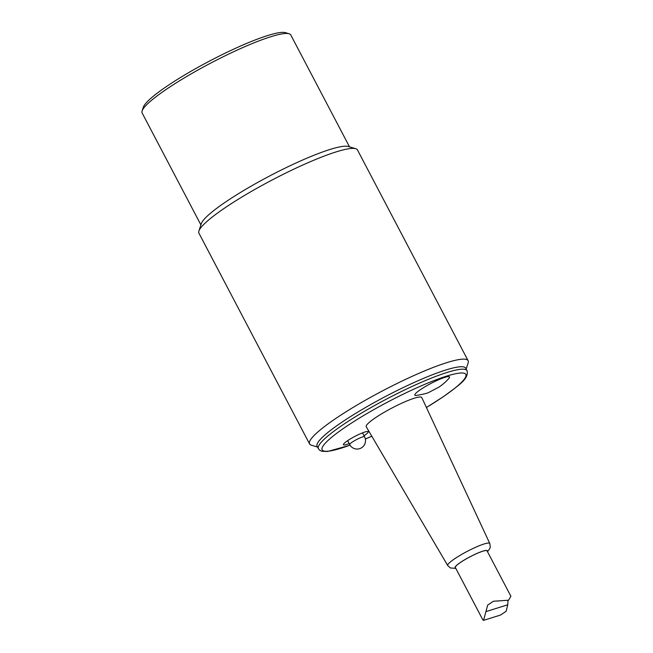 <?xml version="1.0" encoding="UTF-8"?>
<svg xmlns="http://www.w3.org/2000/svg" width="653" height="653" viewBox="0 0 653 653"><rect width="100%" height="100%" fill="white"/><g stroke="black" fill="none" stroke-linecap="round" stroke-linejoin="round"><path stroke-width="0.98" d="M483.563 620.35L482.959 620.089L455.337 567.49A17.909 2.62 -27.7 0 1 464.805 559.727A17.909 2.62 -27.7 0 1 482.828 551.214A17.909 2.62 -27.7 0 1 487.048 550.838L510.891 596.262L508.556 600.221L493.439 601.25L487.685 605.053L483.563 620.35L500.402 615.093L506.157 611.29L507.765 604.792L507.961 600.368M416.426 395.449A19.582 2.865 -27.7 0 1 430.833 383.507A19.582 2.865 -27.7 0 1 448.856 378.43C446.472 381.254 443.281 384.078 439.289 386.911L428.956 392.355C427.805 393.139 423.634 394.167 416.426 395.449M366.235 426.744A31.368 4.587 -27.7 0 1 391.865 408.068A31.368 4.587 -27.7 0 1 421.789 397.579L489.783 543.476A23.753 3.469 152.3 0 0 484.167 543.949A23.753 3.469 152.3 0 0 460.202 555.279A23.753 3.469 152.3 0 0 447.721 565.555L366.235 426.744M318.395 448.693L317.113 446.244A83.935 12.26 -27.7 0 1 340.613 423.079A83.935 12.26 -27.7 0 1 418.524 380.519A83.935 12.26 -27.7 0 1 465.736 368.21L467.026 370.667A83.935 12.26 152.3 0 0 387.009 398.82A83.935 12.26 152.3 0 0 318.395 448.693L319.758 450.276L321.978 451.296L327.561 451.476L350.057 445.215M364.015 435.763A13.991 2.041 152.3 0 0 367.933 431.519A13.991 2.041 152.3 0 0 359.468 434.155A13.991 2.041 152.3 0 0 347.355 440.857A13.991 2.041 152.3 0 0 343.437 444.383A13.991 2.041 152.3 0 0 349.151 443.567M289.108 33.76L285.402 32.65A81.135 11.852 152.3 0 0 236.313 47.938A81.135 11.852 152.3 0 0 166.05 86.825A81.135 11.852 152.3 0 0 143.301 107.255L142.109 110.937A83.935 12.26 -27.7 0 1 165.642 89.804A83.935 12.26 -27.7 0 1 238.329 49.571A83.935 12.26 -27.7 0 1 289.108 33.76A83.935 12.26 -27.7 0 1 290.765 34.935L349.526 146.86M200.895 224.885L142.134 112.969A83.935 12.26 -27.7 0 1 142.109 110.937M309.579 443.942L198.936 233.194A89.526 13.084 -27.7 0 1 198.912 231.031L201.295 223.661A83.935 12.26 -27.7 0 1 224.828 202.528A83.935 12.26 -27.7 0 1 297.515 162.303A83.935 12.26 -27.7 0 1 348.294 146.484L355.705 148.704A89.526 13.084 -27.7 0 1 357.477 149.961L468.119 360.709A89.526 13.084 152.3 0 0 417.757 373.843A89.526 13.084 152.3 0 0 334.654 419.234A89.526 13.084 152.3 0 0 309.579 443.942A89.526 13.084 152.3 0 0 311.35 445.199L317.529 447.052M198.912 231.031A89.526 13.084 -27.7 0 1 224.012 208.487A89.526 13.084 -27.7 0 1 301.547 165.576A89.526 13.084 -27.7 0 1 355.705 148.704M466.16 369.018L468.152 362.88A89.526 13.084 152.3 0 0 468.119 360.709M486.085 611.559L507.765 604.792M347.633 440.669L349.681 444.571A8.391 1.224 -27.7 0 1 354.122 440.93A8.391 1.224 -27.7 0 1 362.562 436.939A8.391 1.224 -27.7 0 1 364.545 436.767L362.497 432.866M455.541 567.881A18.162 2.653 -27.7 0 1 463.499 560.47A18.162 2.653 -27.7 0 1 482.991 551.099A18.162 2.653 -27.7 0 1 487.252 551.23M350.024 445.166A81.135 11.852 -27.7 0 1 339.413 431.298A81.135 11.852 -27.7 0 1 443.942 376.993A81.135 11.852 -27.7 0 1 443.109 396.812A81.135 11.852 -27.7 0 1 426.409 407.496L443.403 396.673C459.026 385.017 469.009 379.018 467.026 370.667M371.777 436.18A81.135 11.852 -27.7 0 1 365.337 439.012M349.681 444.571A8.391 8.391 0 0 0 361.011 448.097A8.391 8.391 0 0 0 364.545 436.767M447.721 565.555L450.358 567.955L455.802 568.371M487.505 551.72L489.791 548.618L490.264 546.985L489.783 543.476M365.345 439.053L371.794 436.212"/></g></svg>
